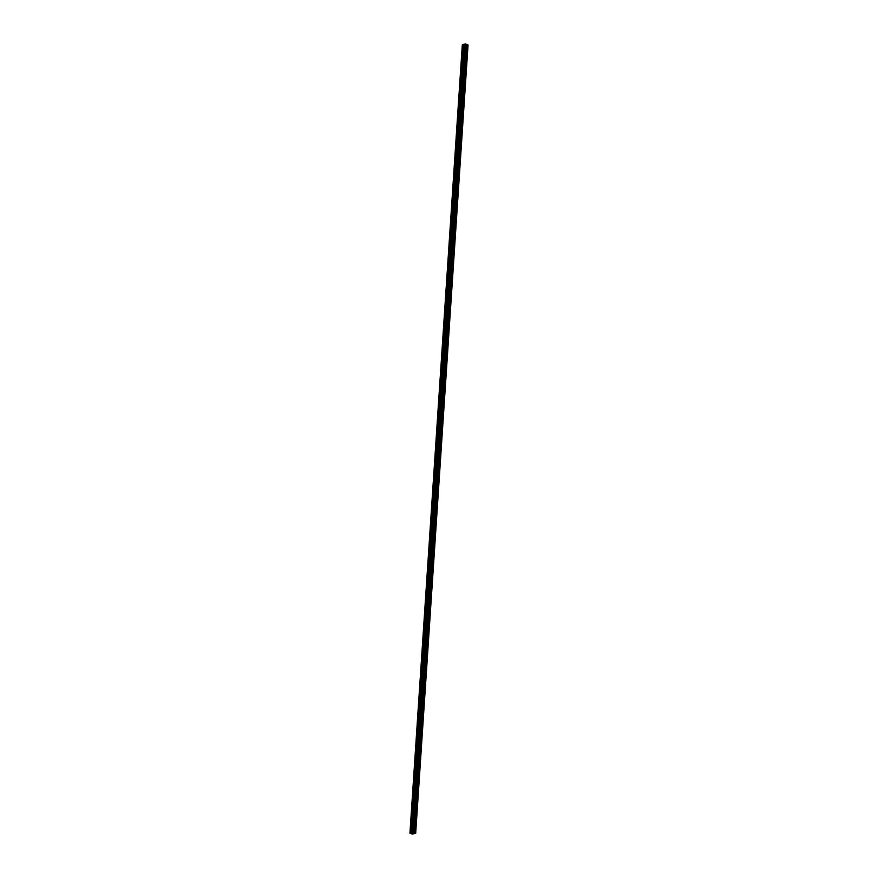 <?xml version="1.0" encoding="UTF-8"?>
<svg xmlns="http://www.w3.org/2000/svg" width="878" height="878" viewBox="0 0 878 878"><rect width="100%" height="100%" fill="white"/><g stroke="black" fill="none" stroke-linecap="round" stroke-linejoin="round"><path stroke-width="0.66" stroke-dasharray="4.39 3.29" d="M456.384 189.626L465.669 49.739M465.472 49.398L464.671 50.244L465.219 48.861L465.472 49.398M462.64 49.19A1.174 0.768 112 0 0 464.297 48.718A1.174 0.768 112 0 0 462.64 49.19A1.174 0.768 112 0 0 464.297 48.718A1.174 0.768 112 0 0 462.629 49.19M464.55 63.315L463.749 64.149L463.496 63.611L464.297 62.777L464.55 63.315M461.707 63.106A1.174 0.768 112 0 0 463.375 62.623A1.174 0.768 112 0 0 461.707 63.106A1.174 0.768 112 0 0 463.364 62.623A1.174 0.768 112 0 0 461.707 63.095M463.628 77.22L462.816 78.065L463.375 76.682L463.628 77.22M460.785 77.012A1.174 0.768 112 0 0 462.443 76.54A1.174 0.768 112 0 0 460.785 77.012A1.174 0.768 112 0 0 462.443 76.54A1.174 0.768 112 0 0 460.785 77.012M462.695 91.136L461.894 91.97L462.695 91.136M459.863 90.917A1.174 0.768 112 0 0 461.521 90.445A1.174 0.768 112 0 0 459.863 90.917A1.174 0.768 112 0 0 461.521 90.445A1.174 0.768 112 0 0 459.863 90.917M461.773 105.042L460.972 105.876L461.773 105.042M458.942 104.833A1.174 0.768 112 0 0 460.599 104.361A1.174 0.768 112 0 0 458.942 104.833A1.174 0.768 112 0 0 460.599 104.361A1.174 0.768 112 0 0 458.942 104.833M460.851 118.958L460.05 119.792L460.599 118.409L460.851 118.958M458.02 118.739A1.174 0.768 112 0 0 459.677 118.267A1.174 0.768 112 0 0 458.02 118.739A1.174 0.768 112 0 0 459.677 118.267A1.174 0.768 112 0 0 458.02 118.739M459.929 132.863L459.128 133.697L459.677 132.326L459.929 132.863M457.087 132.655A1.174 0.768 112 0 0 458.755 132.183A1.174 0.768 112 0 0 457.087 132.655A1.174 0.768 112 0 0 458.755 132.183A1.174 0.768 112 0 0 457.087 132.655M459.007 146.769L458.206 147.614L457.954 147.076L458.755 146.231L459.007 146.769M456.165 146.56A1.174 0.768 112 0 0 457.833 146.088A1.174 0.768 112 0 0 456.165 146.56A1.174 0.768 112 0 0 457.822 146.088A1.174 0.768 112 0 0 456.165 146.56M458.075 160.685L457.273 161.519L458.075 160.685M455.243 160.476A1.174 0.768 112 0 0 456.9 160.005A1.174 0.768 112 0 0 455.243 160.476A1.174 0.768 112 0 0 456.9 159.994A1.174 0.768 112 0 0 455.243 160.476M457.153 174.59L456.351 175.435L457.153 174.59M454.321 174.382A1.174 0.768 112 0 0 455.978 173.91A1.174 0.768 112 0 0 454.321 174.382A1.174 0.768 112 0 0 455.978 173.91A1.174 0.768 112 0 0 454.321 174.382M456.231 188.507L455.43 189.341L456.231 188.507M453.399 188.298A1.174 0.768 112 0 0 455.056 187.815A1.174 0.768 112 0 0 453.399 188.298A1.174 0.768 112 0 0 455.056 187.815A1.174 0.768 112 0 0 453.399 188.287M454.53 217.448L456.373 189.615M455.309 202.412L454.508 203.257L454.255 202.708L455.056 201.874L455.309 202.412M452.477 202.203A1.174 0.768 112 0 0 454.135 201.731A1.174 0.768 112 0 0 452.477 202.203M452.466 202.203A1.174 0.768 112 0 0 454.135 201.731A1.174 0.768 112 0 0 452.466 202.203M454.387 216.328L453.586 217.162L453.333 216.625L454.135 215.79L454.387 216.328M451.544 216.109A1.174 0.768 112 0 0 453.213 215.637A1.174 0.768 112 0 0 451.544 216.109A1.174 0.768 112 0 0 453.202 215.637A1.174 0.768 112 0 0 451.544 216.109M452.686 245.269L454.53 217.437M453.454 230.234L452.653 231.068L453.454 230.234M450.623 230.025A1.174 0.768 112 0 0 452.28 229.553A1.174 0.768 112 0 0 450.623 230.025A1.174 0.768 112 0 0 452.28 229.553A1.174 0.768 112 0 0 450.623 230.025M452.532 244.15L451.731 244.984L452.291 243.601L452.532 244.15M449.701 243.93A1.174 0.768 112 0 0 451.358 243.458A1.174 0.768 112 0 0 449.701 243.93A1.174 0.768 112 0 0 451.358 243.458A1.174 0.768 112 0 0 449.701 243.93M450.842 273.091L451.819 258.395M451.61 258.055L450.809 258.889L451.61 258.055M448.779 257.847A1.174 0.768 112 0 0 450.436 257.375A1.174 0.768 112 0 0 448.779 257.847A1.174 0.768 112 0 0 450.436 257.375A1.174 0.768 112 0 0 448.779 257.847M450.688 271.96L449.887 272.806L449.635 272.268L450.436 271.423L450.688 271.96M447.857 271.752A1.174 0.768 112 0 0 449.514 271.28A1.174 0.768 112 0 0 447.857 271.752A1.174 0.768 112 0 0 449.514 271.28A1.174 0.768 112 0 0 447.846 271.752M448.987 300.913L450.831 273.08M449.766 285.877L448.965 286.711L449.514 285.339L449.766 285.877M446.924 285.668A1.174 0.768 112 0 0 448.592 285.196A1.174 0.768 112 0 0 446.924 285.668A1.174 0.768 112 0 0 448.592 285.185A1.174 0.768 112 0 0 446.924 285.668M448.845 299.782L448.043 300.627L447.791 300.089L448.592 299.244L448.845 299.782M446.002 299.574A1.174 0.768 112 0 0 447.659 299.102A1.174 0.768 112 0 0 446.002 299.574A1.174 0.768 112 0 0 447.659 299.102A1.174 0.768 112 0 0 446.002 299.574M446.222 342.639L448.987 300.902M447.912 313.698L447.111 314.533L447.912 313.698M445.08 313.49A1.174 0.768 112 0 0 446.737 313.007A1.174 0.768 112 0 0 445.08 313.49A1.174 0.768 112 0 0 446.737 313.007A1.174 0.768 112 0 0 445.08 313.479M446.99 327.604L446.189 328.449L445.947 327.9L446.748 327.066L446.99 327.604M444.158 327.395A1.174 0.768 112 0 0 445.815 326.923A1.174 0.768 112 0 0 444.158 327.395A1.174 0.768 112 0 0 445.815 326.923A1.174 0.768 112 0 0 444.158 327.395M446.068 341.52L445.267 342.354L446.068 341.52M443.236 341.301A1.174 0.768 112 0 0 444.894 340.829A1.174 0.768 112 0 0 443.236 341.301A1.174 0.768 112 0 0 444.894 340.829A1.174 0.768 112 0 0 443.236 341.301M440.679 426.104L446.211 342.629M445.146 355.425L444.345 356.259L444.092 355.722L444.894 354.888L445.146 355.425M442.314 355.217A1.174 0.768 112 0 0 443.972 354.745A1.174 0.768 112 0 0 442.314 355.217A1.174 0.768 112 0 0 443.972 354.745A1.174 0.768 112 0 0 442.303 355.217M444.224 369.342L443.423 370.176L443.972 368.793L444.224 369.342M441.382 369.122A1.174 0.768 112 0 0 443.05 368.65A1.174 0.768 112 0 0 441.382 369.122A1.174 0.768 112 0 0 443.039 368.65A1.174 0.768 112 0 0 441.382 369.122M443.291 383.247L442.49 384.081L443.291 383.247M440.46 383.038A1.174 0.768 112 0 0 442.117 382.567A1.174 0.768 112 0 0 440.46 383.038A1.174 0.768 112 0 0 442.117 382.567A1.174 0.768 112 0 0 440.46 383.038M442.369 397.152L441.568 397.997L442.369 397.152M439.538 396.944A1.174 0.768 112 0 0 441.195 396.472A1.174 0.768 112 0 0 439.538 396.944A1.174 0.768 112 0 0 441.195 396.472A1.174 0.768 112 0 0 439.538 396.944M441.447 411.069L440.646 411.903L441.447 411.069M438.616 410.86A1.174 0.768 112 0 0 440.273 410.388A1.174 0.768 112 0 0 438.616 410.86A1.174 0.768 112 0 0 440.273 410.377A1.174 0.768 112 0 0 438.616 410.86M440.526 424.974L439.724 425.819L439.472 425.281L440.273 424.436L440.526 424.974M437.694 424.765A1.174 0.768 112 0 0 439.351 424.293A1.174 0.768 112 0 0 437.694 424.765A1.174 0.768 112 0 0 439.351 424.293A1.174 0.768 112 0 0 437.683 424.765M435.137 509.558L440.668 426.093M439.604 438.89L438.802 439.724L438.55 439.187L439.351 438.352L439.604 438.89M436.761 438.682A1.174 0.768 112 0 0 438.429 438.199A1.174 0.768 112 0 0 436.761 438.682A1.174 0.768 112 0 0 438.418 438.199A1.174 0.768 112 0 0 436.761 438.671M438.682 452.796L437.881 453.641L437.628 453.092L438.429 452.258L438.682 452.796M435.839 452.587A1.174 0.768 112 0 0 437.496 452.115A1.174 0.768 112 0 0 435.839 452.587A1.174 0.768 112 0 0 437.496 452.115A1.174 0.768 112 0 0 435.839 452.587M437.749 466.712L436.948 467.546L437.749 466.712M434.917 466.492A1.174 0.768 112 0 0 436.575 466.02A1.174 0.768 112 0 0 434.917 466.492A1.174 0.768 112 0 0 436.575 466.02A1.174 0.768 112 0 0 434.917 466.492M436.827 480.617L436.026 481.451L436.827 480.617M433.995 480.409A1.174 0.768 112 0 0 435.653 479.937A1.174 0.768 112 0 0 433.995 480.409A1.174 0.768 112 0 0 435.653 479.937A1.174 0.768 112 0 0 433.995 480.409M435.905 494.534L435.104 495.368L435.664 493.985L435.905 494.534M433.073 494.314A1.174 0.768 112 0 0 434.731 493.842A1.174 0.768 112 0 0 433.073 494.314A1.174 0.768 112 0 0 434.731 493.842A1.174 0.768 112 0 0 433.073 494.314M434.983 508.439L434.182 509.273L433.93 508.735L434.731 507.901L434.983 508.439M432.152 508.23A1.174 0.768 112 0 0 433.809 507.758A1.174 0.768 112 0 0 432.152 508.23A1.174 0.768 112 0 0 433.809 507.758A1.174 0.768 112 0 0 432.141 508.23M414.811 815.585L435.126 509.558M434.061 522.344L433.26 523.189L433.809 521.806L434.061 522.344M431.219 522.136A1.174 0.768 112 0 0 432.887 521.664A1.174 0.768 112 0 0 431.219 522.136A1.174 0.768 112 0 0 432.876 521.664A1.174 0.768 112 0 0 431.219 522.136M433.128 536.26L432.327 537.095L433.128 536.26M430.297 536.052A1.174 0.768 112 0 0 431.954 535.58A1.174 0.768 112 0 0 430.297 536.052A1.174 0.768 112 0 0 431.954 535.569A1.174 0.768 112 0 0 430.297 536.052M432.206 550.166L431.405 551.011L432.206 550.166M429.375 549.957A1.174 0.768 112 0 0 431.032 549.485A1.174 0.768 112 0 0 429.375 549.957A1.174 0.768 112 0 0 431.032 549.485A1.174 0.768 112 0 0 429.375 549.957M431.285 564.082L430.483 564.916L431.285 564.082M428.453 563.874A1.174 0.768 112 0 0 430.11 563.391A1.174 0.768 112 0 0 428.453 563.874M428.453 563.863A1.174 0.768 112 0 0 430.11 563.391A1.174 0.768 112 0 0 428.453 563.863M430.363 577.987L429.561 578.832L429.309 578.284L430.11 577.45L430.363 577.987M427.531 577.779A1.174 0.768 112 0 0 429.188 577.307A1.174 0.768 112 0 0 427.531 577.779A1.174 0.768 112 0 0 429.188 577.307A1.174 0.768 112 0 0 427.52 577.779M429.441 591.904L428.64 592.738L428.387 592.2L429.188 591.366L429.441 591.904M426.598 591.684A1.174 0.768 112 0 0 428.266 591.212A1.174 0.768 112 0 0 426.598 591.684A1.174 0.768 112 0 0 428.255 591.212A1.174 0.768 112 0 0 426.598 591.684M428.519 605.809L427.707 606.643L428.266 605.271L428.519 605.809M425.676 605.6A1.174 0.768 112 0 0 427.334 605.129A1.174 0.768 112 0 0 425.676 605.6A1.174 0.768 112 0 0 427.334 605.129A1.174 0.768 112 0 0 425.676 605.6M427.586 619.725L426.785 620.559L427.345 619.177L427.586 619.725M424.754 619.506A1.174 0.768 112 0 0 426.412 619.034A1.174 0.768 112 0 0 424.754 619.506A1.174 0.768 112 0 0 426.412 619.034A1.174 0.768 112 0 0 424.754 619.506M426.664 633.631L425.863 634.465L426.664 633.631M423.833 633.422A1.174 0.768 112 0 0 425.49 632.95A1.174 0.768 112 0 0 423.833 633.422A1.174 0.768 112 0 0 425.49 632.95A1.174 0.768 112 0 0 423.833 633.422M425.742 647.536L424.941 648.381L424.689 647.843L425.501 646.998L425.742 647.536M422.911 647.327A1.174 0.768 112 0 0 424.568 646.856A1.174 0.768 112 0 0 422.911 647.327A1.174 0.768 112 0 0 424.568 646.856A1.174 0.768 112 0 0 422.911 647.327M424.82 661.452L424.019 662.286L423.767 661.749L424.568 660.914L424.82 661.452M421.989 661.244A1.174 0.768 112 0 0 423.646 660.772A1.174 0.768 112 0 0 421.989 661.244A1.174 0.768 112 0 0 423.646 660.761A1.174 0.768 112 0 0 421.978 661.244M423.898 675.358L423.097 676.203L422.845 675.665L423.646 674.82L423.898 675.358M421.056 675.149A1.174 0.768 112 0 0 422.724 674.677A1.174 0.768 112 0 0 421.056 675.149A1.174 0.768 112 0 0 422.713 674.677A1.174 0.768 112 0 0 421.056 675.149M422.966 689.274L422.164 690.108L422.966 689.274M420.134 689.065A1.174 0.768 112 0 0 421.791 688.582A1.174 0.768 112 0 0 420.134 689.065A1.174 0.768 112 0 0 421.791 688.582A1.174 0.768 112 0 0 420.134 689.054M422.044 703.179L421.242 704.024L421.001 703.476L421.802 702.641L422.044 703.179M419.212 702.971A1.174 0.768 112 0 0 420.869 702.499A1.174 0.768 112 0 0 419.212 702.971A1.174 0.768 112 0 0 420.869 702.499A1.174 0.768 112 0 0 419.212 702.971M421.122 717.096L420.321 717.93L421.122 717.096M418.29 716.876A1.174 0.768 112 0 0 419.947 716.404A1.174 0.768 112 0 0 418.29 716.876A1.174 0.768 112 0 0 419.947 716.404A1.174 0.768 112 0 0 418.29 716.876M420.2 731.001L419.399 731.835L419.146 731.297L419.947 730.463L420.2 731.001M417.368 730.792A1.174 0.768 112 0 0 419.025 730.32A1.174 0.768 112 0 0 417.368 730.792A1.174 0.768 112 0 0 419.025 730.32A1.174 0.768 112 0 0 417.357 730.792M419.278 744.917L418.477 745.751L419.025 744.368L419.278 744.917M416.435 744.698A1.174 0.768 112 0 0 418.104 744.226A1.174 0.768 112 0 0 416.435 744.698A1.174 0.768 112 0 0 418.093 744.226A1.174 0.768 112 0 0 416.435 744.698M418.356 758.822L417.544 759.657L418.104 758.285L418.356 758.822M415.514 758.614A1.174 0.768 112 0 0 417.171 758.142A1.174 0.768 112 0 0 415.514 758.614A1.174 0.768 112 0 0 417.171 758.142A1.174 0.768 112 0 0 415.514 758.614M417.423 772.728L416.622 773.573L417.423 772.728M414.592 772.519A1.174 0.768 112 0 0 416.249 772.047A1.174 0.768 112 0 0 414.592 772.519A1.174 0.768 112 0 0 416.249 772.047A1.174 0.768 112 0 0 414.592 772.519M416.501 786.644L415.7 787.478L416.501 786.644M413.67 786.436A1.174 0.768 112 0 0 415.327 785.964A1.174 0.768 112 0 0 413.67 786.436A1.174 0.768 112 0 0 415.327 785.953A1.174 0.768 112 0 0 413.67 786.436M415.579 800.549L414.778 801.394L414.526 800.857L415.338 800.012L415.579 800.549M412.748 800.341A1.174 0.768 112 0 0 414.405 799.869A1.174 0.768 112 0 0 412.748 800.341A1.174 0.768 112 0 0 414.405 799.869A1.174 0.768 112 0 0 412.748 800.341M414.657 814.466L413.856 815.3L414.405 813.928L414.657 814.466M411.815 814.257A1.174 0.768 112 0 0 413.483 813.774A1.174 0.768 112 0 0 411.815 814.257A1.174 0.768 112 0 0 413.483 813.774A1.174 0.768 112 0 0 411.815 814.246M413.593 833.804L414.8 815.574M413.736 828.371L412.934 829.216L412.682 828.667L413.483 827.833L413.736 828.371M410.893 828.163A1.174 0.768 112 0 0 412.561 827.691A1.174 0.768 112 0 0 410.893 828.163A1.174 0.768 112 0 0 412.55 827.691A1.174 0.768 112 0 0 410.893 828.163M414.032 828.283A1.174 0.768 -68 0 1 412.375 828.755A1.174 0.768 -68 0 1 414.032 828.283M412.715 827.756A1.174 0.768 -68 0 1 411.058 828.228A1.174 0.768 -68 0 1 412.715 827.756M414.965 814.378A1.174 0.768 -68 0 1 413.297 814.85A1.174 0.768 -68 0 1 414.965 814.378M413.637 813.84A1.174 0.768 -68 0 1 411.98 814.312A1.174 0.768 -68 0 1 413.637 813.84M415.887 800.462A1.174 0.768 -68 0 1 414.229 800.934A1.174 0.768 -68 0 1 415.887 800.462M414.559 799.935A1.174 0.768 -68 0 1 412.901 800.407A1.174 0.768 -68 0 1 414.559 799.935M416.809 786.556A1.174 0.768 -68 0 1 415.151 787.028A1.174 0.768 -68 0 1 416.809 786.556M415.481 786.019A1.174 0.768 -68 0 1 413.823 786.49A1.174 0.768 -68 0 1 415.481 786.019M417.73 772.651A1.174 0.768 -68 0 1 416.073 773.123A1.174 0.768 -68 0 1 417.73 772.651M416.413 772.113A1.174 0.768 -68 0 1 414.745 772.585A1.174 0.768 -68 0 1 416.413 772.113M418.652 758.735A1.174 0.768 -68 0 1 416.995 759.207A1.174 0.768 -68 0 1 418.652 758.735M417.335 758.197A1.174 0.768 -68 0 1 415.678 758.68A1.174 0.768 -68 0 1 417.335 758.197M419.585 744.829A1.174 0.768 -68 0 1 417.917 745.301A1.174 0.768 -68 0 1 419.585 744.829M418.257 744.292A1.174 0.768 -68 0 1 416.6 744.764A1.174 0.768 -68 0 1 418.257 744.292M420.507 730.913A1.174 0.768 -68 0 1 418.85 731.385A1.174 0.768 -68 0 1 420.507 730.913M419.179 730.386A1.174 0.768 -68 0 1 417.522 730.858A1.174 0.768 -68 0 1 419.179 730.386M421.429 717.008A1.174 0.768 -68 0 1 419.772 717.48A1.174 0.768 -68 0 1 421.429 717.008M420.101 716.47A1.174 0.768 -68 0 1 418.444 716.942A1.174 0.768 -68 0 1 420.101 716.47M422.351 703.091A1.174 0.768 -68 0 1 420.694 703.563A1.174 0.768 -68 0 1 422.351 703.091M421.023 702.565A1.174 0.768 -68 0 1 419.366 703.037A1.174 0.768 -68 0 1 421.023 702.565M423.273 689.186A1.174 0.768 -68 0 1 421.616 689.658A1.174 0.768 -68 0 1 423.273 689.186M421.956 688.648A1.174 0.768 -68 0 1 420.288 689.12A1.174 0.768 -68 0 1 421.956 688.648M424.195 675.27A1.174 0.768 -68 0 1 422.537 675.753A1.174 0.768 -68 0 1 424.195 675.27M422.878 674.743A1.174 0.768 -68 0 1 421.22 675.215A1.174 0.768 -68 0 1 422.878 674.743M425.128 661.364A1.174 0.768 -68 0 1 423.459 661.836A1.174 0.768 -68 0 1 425.128 661.364M423.8 660.827A1.174 0.768 -68 0 1 422.142 661.299A1.174 0.768 -68 0 1 423.8 660.827M426.049 647.459A1.174 0.768 -68 0 1 424.392 647.931A1.174 0.768 -68 0 1 426.049 647.459M424.722 646.921A1.174 0.768 -68 0 1 423.064 647.393A1.174 0.768 -68 0 1 424.722 646.921M426.971 633.543A1.174 0.768 -68 0 1 425.314 634.015A1.174 0.768 -68 0 1 426.971 633.543M425.643 633.005A1.174 0.768 -68 0 1 423.986 633.488A1.174 0.768 -68 0 1 425.643 633.005M427.893 619.638A1.174 0.768 -68 0 1 426.236 620.109A1.174 0.768 -68 0 1 427.893 619.638M426.576 619.1A1.174 0.768 -68 0 1 424.908 619.572A1.174 0.768 -68 0 1 426.576 619.1M428.815 605.721A1.174 0.768 -68 0 1 427.158 606.193A1.174 0.768 -68 0 1 428.815 605.721M427.498 605.194A1.174 0.768 -68 0 1 425.841 605.666A1.174 0.768 -68 0 1 427.498 605.194M429.748 591.816A1.174 0.768 -68 0 1 428.08 592.288A1.174 0.768 -68 0 1 429.748 591.816M428.42 591.278A1.174 0.768 -68 0 1 426.763 591.75A1.174 0.768 -68 0 1 428.42 591.278M430.67 577.9A1.174 0.768 -68 0 1 429.013 578.372A1.174 0.768 -68 0 1 430.67 577.9M429.342 577.373A1.174 0.768 -68 0 1 427.685 577.845A1.174 0.768 -68 0 1 429.342 577.373M431.592 563.994A1.174 0.768 -68 0 1 429.935 564.466A1.174 0.768 -68 0 1 431.592 563.994M430.264 563.456A1.174 0.768 -68 0 1 428.607 563.928A1.174 0.768 -68 0 1 430.264 563.456M432.514 550.078A1.174 0.768 -68 0 1 430.857 550.561A1.174 0.768 -68 0 1 432.514 550.078M431.186 549.551A1.174 0.768 -68 0 1 429.529 550.023A1.174 0.768 -68 0 1 431.186 549.551M433.436 536.173A1.174 0.768 -68 0 1 431.778 536.645A1.174 0.768 -68 0 1 433.436 536.173M432.119 535.635A1.174 0.768 -68 0 1 430.45 536.107A1.174 0.768 -68 0 1 432.119 535.635M434.358 522.267A1.174 0.768 -68 0 1 432.7 522.739A1.174 0.768 -68 0 1 434.358 522.267M433.041 521.73A1.174 0.768 -68 0 1 431.383 522.201A1.174 0.768 -68 0 1 433.041 521.73M435.29 508.351A1.174 0.768 -68 0 1 433.622 508.823A1.174 0.768 -68 0 1 435.29 508.351M433.962 507.813A1.174 0.768 -68 0 1 432.305 508.296A1.174 0.768 -68 0 1 433.962 507.813M436.212 494.446A1.174 0.768 -68 0 1 434.555 494.918A1.174 0.768 -68 0 1 436.212 494.446M434.884 493.908A1.174 0.768 -68 0 1 433.227 494.38A1.174 0.768 -68 0 1 434.884 493.908M437.134 480.529A1.174 0.768 -68 0 1 435.477 481.001A1.174 0.768 -68 0 1 437.134 480.529M435.806 480.003A1.174 0.768 -68 0 1 434.149 480.475A1.174 0.768 -68 0 1 435.806 480.003M438.056 466.624A1.174 0.768 -68 0 1 436.399 467.096A1.174 0.768 -68 0 1 438.056 466.624M436.739 466.086A1.174 0.768 -68 0 1 435.071 466.558A1.174 0.768 -68 0 1 436.739 466.086M438.978 452.708A1.174 0.768 -68 0 1 437.321 453.18A1.174 0.768 -68 0 1 438.978 452.708M437.661 452.181A1.174 0.768 -68 0 1 436.004 452.653A1.174 0.768 -68 0 1 437.661 452.181M439.911 438.802A1.174 0.768 -68 0 1 438.243 439.274A1.174 0.768 -68 0 1 439.911 438.802M438.583 438.265A1.174 0.768 -68 0 1 436.926 438.737A1.174 0.768 -68 0 1 438.583 438.265M440.833 424.886A1.174 0.768 -68 0 1 439.176 425.369A1.174 0.768 -68 0 1 440.833 424.886M439.505 424.359A1.174 0.768 -68 0 1 437.848 424.831A1.174 0.768 -68 0 1 439.505 424.359M441.755 410.981A1.174 0.768 -68 0 1 440.097 411.453A1.174 0.768 -68 0 1 441.755 410.981M440.427 410.443A1.174 0.768 -68 0 1 438.77 410.915A1.174 0.768 -68 0 1 440.427 410.443M442.677 397.075A1.174 0.768 -68 0 1 441.019 397.547A1.174 0.768 -68 0 1 442.677 397.075M441.36 396.538A1.174 0.768 -68 0 1 439.691 397.01A1.174 0.768 -68 0 1 441.36 396.538M443.599 383.159A1.174 0.768 -68 0 1 441.941 383.631A1.174 0.768 -68 0 1 443.599 383.159M442.282 382.621A1.174 0.768 -68 0 1 440.613 383.104A1.174 0.768 -68 0 1 442.282 382.621M444.531 369.254A1.174 0.768 -68 0 1 442.863 369.726A1.174 0.768 -68 0 1 444.531 369.254M443.203 368.716A1.174 0.768 -68 0 1 441.546 369.188A1.174 0.768 -68 0 1 443.203 368.716M445.453 355.338A1.174 0.768 -68 0 1 443.785 355.809A1.174 0.768 -68 0 1 445.453 355.338M444.125 354.811A1.174 0.768 -68 0 1 442.468 355.283A1.174 0.768 -68 0 1 444.125 354.811M446.375 341.432A1.174 0.768 -68 0 1 444.718 341.904A1.174 0.768 -68 0 1 446.375 341.432M445.047 340.894A1.174 0.768 -68 0 1 443.39 341.366A1.174 0.768 -68 0 1 445.047 340.894M447.297 327.516A1.174 0.768 -68 0 1 445.64 327.988A1.174 0.768 -68 0 1 447.297 327.516M445.969 326.989A1.174 0.768 -68 0 1 444.312 327.461A1.174 0.768 -68 0 1 445.969 326.989M448.219 313.611A1.174 0.768 -68 0 1 446.562 314.083A1.174 0.768 -68 0 1 448.219 313.611M446.902 313.073A1.174 0.768 -68 0 1 445.234 313.545A1.174 0.768 -68 0 1 446.902 313.073M449.141 299.694A1.174 0.768 -68 0 1 447.484 300.177A1.174 0.768 -68 0 1 449.141 299.694M447.824 299.168A1.174 0.768 -68 0 1 446.167 299.639A1.174 0.768 -68 0 1 447.824 299.168M450.074 285.789A1.174 0.768 -68 0 1 448.406 286.261A1.174 0.768 -68 0 1 450.074 285.789M448.746 285.251A1.174 0.768 -68 0 1 447.089 285.723A1.174 0.768 -68 0 1 448.746 285.251M450.996 271.884A1.174 0.768 -68 0 1 449.338 272.356A1.174 0.768 -68 0 1 450.996 271.884M449.668 271.346A1.174 0.768 -68 0 1 448.01 271.818A1.174 0.768 -68 0 1 449.668 271.346M451.918 257.967A1.174 0.768 -68 0 1 450.26 258.439A1.174 0.768 -68 0 1 451.918 257.967M450.59 257.43A1.174 0.768 -68 0 1 448.932 257.912A1.174 0.768 -68 0 1 450.59 257.43M452.839 244.062A1.174 0.768 -68 0 1 451.182 244.534A1.174 0.768 -68 0 1 452.839 244.062M451.522 243.524A1.174 0.768 -68 0 1 449.854 243.996A1.174 0.768 -68 0 1 451.522 243.524M453.761 230.146A1.174 0.768 -68 0 1 452.104 230.618A1.174 0.768 -68 0 1 453.761 230.146M452.444 229.619A1.174 0.768 -68 0 1 450.787 230.091A1.174 0.768 -68 0 1 452.444 229.619M454.694 216.24A1.174 0.768 -68 0 1 453.026 216.712A1.174 0.768 -68 0 1 454.694 216.24M453.366 215.703A1.174 0.768 -68 0 1 451.709 216.175A1.174 0.768 -68 0 1 453.366 215.703M455.616 202.324A1.174 0.768 -68 0 1 453.959 202.796A1.174 0.768 -68 0 1 455.616 202.324M454.288 201.797A1.174 0.768 -68 0 1 452.631 202.269A1.174 0.768 -68 0 1 454.288 201.797M456.538 188.419A1.174 0.768 -68 0 1 454.881 188.891A1.174 0.768 -68 0 1 456.538 188.419M455.21 187.881A1.174 0.768 -68 0 1 453.553 188.353A1.174 0.768 -68 0 1 455.21 187.881M457.46 174.502A1.174 0.768 -68 0 1 455.803 174.985A1.174 0.768 -68 0 1 457.46 174.502M456.132 173.976A1.174 0.768 -68 0 1 454.475 174.448A1.174 0.768 -68 0 1 456.132 173.976M458.382 160.597A1.174 0.768 -68 0 1 456.725 161.069A1.174 0.768 -68 0 1 458.382 160.597M457.065 160.059A1.174 0.768 -68 0 1 455.397 160.531A1.174 0.768 -68 0 1 457.065 160.059M459.304 146.692A1.174 0.768 -68 0 1 457.647 147.164A1.174 0.768 -68 0 1 459.304 146.692M457.987 146.154A1.174 0.768 -68 0 1 456.33 146.626A1.174 0.768 -68 0 1 457.987 146.154M460.237 132.776A1.174 0.768 -68 0 1 458.568 133.247A1.174 0.768 -68 0 1 460.237 132.776M458.909 132.238A1.174 0.768 -68 0 1 457.251 132.721A1.174 0.768 -68 0 1 458.909 132.238M461.159 118.87A1.174 0.768 -68 0 1 459.501 119.342A1.174 0.768 -68 0 1 461.159 118.87M459.831 118.332A1.174 0.768 -68 0 1 458.173 118.804A1.174 0.768 -68 0 1 459.831 118.332M462.08 104.954A1.174 0.768 -68 0 1 460.423 105.426A1.174 0.768 -68 0 1 462.08 104.954M460.752 104.427A1.174 0.768 -68 0 1 459.095 104.899A1.174 0.768 -68 0 1 460.752 104.427M463.002 91.049A1.174 0.768 -68 0 1 461.345 91.521A1.174 0.768 -68 0 1 463.002 91.049M461.685 90.511A1.174 0.768 -68 0 1 460.017 90.983A1.174 0.768 -68 0 1 461.685 90.511M463.924 77.132A1.174 0.768 -68 0 1 462.267 77.604A1.174 0.768 -68 0 1 463.924 77.132M462.607 76.605A1.174 0.768 -68 0 1 460.95 77.077A1.174 0.768 -68 0 1 462.607 76.605M464.857 63.227A1.174 0.768 -68 0 1 463.189 63.699A1.174 0.768 -68 0 1 464.857 63.227M463.529 62.689A1.174 0.768 -68 0 1 461.872 63.161A1.174 0.768 -68 0 1 463.529 62.689M465.779 49.311A1.174 0.768 -68 0 1 464.122 49.794A1.174 0.768 -68 0 1 465.779 49.311M464.451 48.784A1.174 0.768 -68 0 1 462.794 49.256A1.174 0.768 -68 0 1 464.451 48.784M409.993 833.167L412.912 832.146L465.263 43.9M415.689 833.2L412.912 832.146M465.296 44.997L464.462 44.866M451.808 258.406L452.686 245.258M465.669 49.75L465.955 45.491M412.879 832.146L465.23 43.9M466.174 44.262L413.812 832.498L466.152 44.076M415.689 833.079L468.051 44.844M412.956 832.157L465.318 43.911M413.406 832.19L465.768 43.944M413.505 832.201L465.856 43.955M413.812 832.596L466.163 44.35M413.889 832.651L466.24 44.416M414.054 832.717L466.405 44.482M414.218 832.761L466.58 44.515M414.844 832.794L467.195 44.548M415.107 832.849L467.458 44.602M465.801 50.694L464.671 50.244M464.879 64.61L463.749 64.149M463.957 78.515L462.816 78.065M463.035 92.431L461.894 91.97M462.102 106.337L460.972 105.876M461.18 120.253L460.05 119.792M460.259 134.158L459.128 133.697M459.337 148.064L458.206 147.614M458.415 161.98L457.273 161.519M457.482 175.885L456.351 175.435M456.56 189.802L455.43 189.341M455.638 203.707L454.508 203.257M454.716 217.623L453.586 217.162M453.794 231.529L452.653 231.068M452.872 245.445L451.731 244.984M451.94 259.35L450.809 258.889M451.018 273.256L449.887 272.806M450.096 287.172L448.965 286.711M449.174 301.077L448.043 300.627M448.252 314.993L447.111 314.533M447.319 328.899L446.189 328.449M446.397 342.815L445.267 342.354M445.475 356.72L444.345 356.259M444.553 370.637L443.423 370.176M443.631 384.542L442.49 384.081M442.71 398.447L441.568 397.997M441.777 412.364L440.646 411.903M440.855 426.269L439.724 425.819M439.933 440.185L438.802 439.724M439.011 454.091L437.881 453.641M438.089 468.007L436.948 467.546M437.156 481.912L436.026 481.451M436.234 495.829L435.104 495.368M435.312 509.734L434.182 509.273M434.39 523.639L433.26 523.189M433.469 537.555L432.327 537.095M432.547 551.461L431.405 551.011M431.614 565.377L430.483 564.916M430.692 579.282L429.561 578.832M429.77 593.199L428.64 592.738M428.848 607.104L427.707 606.643M427.926 621.02L426.785 620.559M426.993 634.926L425.863 634.465M426.071 648.831L424.941 648.381M425.15 662.747L424.019 662.286M424.228 676.653L423.097 676.203M423.306 690.569L422.164 690.108M422.384 704.474L421.242 704.024M421.451 718.391L420.321 717.93M420.529 732.296L419.399 731.835M419.607 746.212L418.477 745.751M418.685 760.118L417.544 759.657M417.763 774.023L416.622 773.573M416.83 787.939L415.7 787.478M415.909 801.844L414.778 801.394M414.987 815.761L413.856 815.3M414.065 829.666L412.934 829.216M412.77 829.611L411.442 829.073M413.692 815.706L412.364 815.168M414.614 801.79L413.297 801.263M415.535 787.884L414.218 787.346M416.468 773.968L415.14 773.441M417.39 760.063L416.062 759.525M418.312 746.146L416.984 745.62M419.234 732.241L417.906 731.703M420.156 718.336L418.839 717.798M421.078 704.419L419.761 703.882M422.011 690.514L420.683 689.976M422.933 676.598L421.605 676.071M423.854 662.692L422.527 662.155M424.776 648.776L423.459 648.249M425.698 634.871L424.381 634.333M426.631 620.955L425.303 620.428M427.553 607.049L426.225 606.511M428.475 593.144L427.147 592.606M429.397 579.228L428.069 578.69M430.319 565.322L429.002 564.784M431.241 551.406L429.924 550.879M432.174 537.501L430.846 536.963M433.095 523.584L431.767 523.058M434.017 509.679L432.689 509.141M434.939 495.763L433.622 495.236M435.861 481.857L434.544 481.32M436.794 467.952L435.466 467.414M437.716 454.036L436.388 453.498M438.638 440.13L437.31 439.593M439.56 426.214L438.243 425.687M440.482 412.309L439.165 411.771M441.414 398.392L440.087 397.866M442.336 384.487L441.008 383.949M443.258 370.571L441.93 370.044M444.18 356.666L442.852 356.128M445.102 342.76L443.785 342.222M446.024 328.844L444.707 328.306M446.957 314.939L445.629 314.401M447.879 301.022L446.551 300.495M448.801 287.117L447.473 286.579M449.723 273.201L448.406 272.674M450.644 259.295L449.327 258.758M451.577 245.379L450.249 244.852M452.499 231.474L451.171 230.936M453.421 217.568L452.093 217.031M454.343 203.652L453.015 203.114M455.265 189.747L453.948 189.209M456.187 175.83L454.87 175.304M457.12 161.925L455.792 161.387M458.042 148.009L456.714 147.482M458.964 134.104L457.636 133.566M459.885 120.187L458.568 119.66M460.807 106.282L459.49 105.744M461.74 92.377L460.412 91.839M462.662 78.46L461.334 77.922M463.584 64.555L462.256 64.017M464.506 50.639L463.178 50.112M465.384 48.466L464.067 47.928M464.462 62.371L463.134 61.833M463.54 76.287L462.212 75.749M462.618 90.193L461.29 89.655M461.685 104.098L460.368 103.571M460.763 118.014L459.446 117.476M459.842 131.919L458.514 131.393M458.92 145.836L457.592 145.298M457.998 159.741L456.67 159.214M457.076 173.657L455.748 173.12M456.143 187.563L454.826 187.025M455.221 201.479L453.904 200.941M454.299 215.384L452.971 214.847M453.377 229.29L452.049 228.763M452.455 243.206L451.127 242.668M451.522 257.111L450.205 256.585M450.601 271.028L449.284 270.49M449.679 284.933L448.351 284.406M448.757 298.849L447.429 298.311M447.835 312.755L446.507 312.217M446.902 326.671L445.585 326.133M445.98 340.576L444.663 340.038M445.058 354.482L443.73 353.955M444.136 368.398L442.808 367.86M443.214 382.303L441.886 381.776M442.292 396.219L440.965 395.682M441.36 410.125L440.043 409.598M440.438 424.041L439.121 423.503M439.516 437.946L438.188 437.409M438.594 451.863L437.266 451.325M437.672 465.768L436.344 465.23M436.739 479.673L435.422 479.147M435.817 493.59L434.5 493.052M434.895 507.495L433.567 506.968M433.973 521.411L432.645 520.874M433.052 535.317L431.724 534.79M432.13 549.233L430.802 548.695M431.197 563.138L429.88 562.6M430.275 577.055L428.958 576.517M429.353 590.96L428.025 590.422M428.431 604.865L427.103 604.338M427.509 618.781L426.181 618.244M426.576 632.687L425.259 632.16M425.654 646.603L424.337 646.065M424.732 660.508L423.405 659.982M423.811 674.425L422.483 673.887M422.889 688.33L421.561 687.792M421.967 702.246L420.639 701.709M421.034 716.152L419.717 715.614M420.112 730.057L418.795 729.53M419.19 743.973L417.862 743.436M418.268 757.879L416.94 757.352M417.346 771.795L416.018 771.257M416.413 785.7L415.096 785.173M415.492 799.617L414.175 799.079M414.57 813.522L413.242 812.984M413.648 827.438L412.32 826.9M414.614 828.294L413.483 827.833M415.546 814.378L414.405 813.928M416.468 800.473L415.338 800.012M417.39 786.556L416.26 786.106M418.312 772.651L417.182 772.19M419.234 758.746L418.104 758.285M420.167 744.829L419.025 744.368M421.089 730.924L419.947 730.463M422.011 717.008L420.88 716.558M422.933 703.102L421.802 702.641M423.854 689.186L422.724 688.736M424.776 675.281L423.646 674.82M425.709 661.364L424.568 660.914M426.631 647.459L425.501 646.998M427.553 633.554L426.423 633.093M428.475 619.638L427.345 619.177M429.397 605.732L428.266 605.271M430.33 591.816L429.188 591.366M431.252 577.911L430.11 577.45M432.174 563.994L431.043 563.544M433.095 550.089L431.965 549.628M434.017 536.173L432.887 535.723M434.939 522.267L433.809 521.806M435.872 508.362L434.731 507.901M436.794 494.446L435.664 493.985M437.716 480.54L436.585 480.079M438.638 466.624L437.507 466.174M439.56 452.719L438.429 452.258M440.493 438.802L439.351 438.352M441.414 424.897L440.273 424.436M442.336 410.981L441.206 410.531M443.258 397.075L442.128 396.615M444.18 383.17L443.05 382.709M445.102 369.254L443.972 368.793M446.035 355.349L444.894 354.888M446.957 341.432L445.826 340.982M447.879 327.527L446.748 327.066M448.801 313.611L447.67 313.161M449.723 299.705L448.592 299.244M450.655 285.789L449.514 285.339M451.577 271.884L450.436 271.423M452.499 257.978L451.369 257.517M453.421 244.062L452.291 243.601M454.343 230.157L453.213 229.696M455.276 216.24L454.135 215.79M456.198 202.335L455.056 201.874M457.12 188.419L455.989 187.969M458.042 174.513L456.911 174.053M458.964 160.597L457.833 160.147M459.885 146.692L458.755 146.231M460.818 132.787L459.677 132.326M461.74 118.87L460.599 118.409M462.662 104.965L461.532 104.504M463.584 91.049L462.454 90.599M464.506 77.143L463.375 76.682M465.439 63.227L464.297 62.777M466.361 49.322L465.219 48.861M410.048 833.101L462.41 44.855M413.812 832.333L466.163 44.251M413.747 832.41L466.097 44.174"/><path stroke-width="1.32" d="M413.933 828.711L414.954 828.865L423.273 703.673L466.69 49.892L465.625 50.529M464.747 63.655L465.768 63.809L464.692 64.434M463.825 77.56L464.846 77.714L463.771 78.351M462.904 91.466L463.924 91.63L462.849 92.256M461.982 105.382L462.991 105.536L461.927 106.161M461.049 119.287L462.069 119.441L461.005 120.077M460.127 133.204L461.148 133.357L460.083 133.983M459.205 147.109L460.226 147.263L459.15 147.899M458.283 161.025L459.304 161.179L458.228 161.804M457.361 174.931L458.371 175.084L457.306 175.721M456.439 188.847L457.449 189L456.384 189.626M455.506 202.752L456.527 202.906L455.462 203.531M454.584 216.657L455.605 216.822L454.53 217.448M453.663 230.574L454.683 230.727L453.608 231.353M452.741 244.479L453.761 244.633L452.686 245.269M451.819 258.395L452.829 258.549L451.764 259.175M450.886 272.301L451.907 272.454L450.842 273.091M449.964 286.217L450.985 286.371L449.92 286.996M449.042 300.122L450.063 300.276L448.987 300.913M448.12 314.039L449.141 314.192L448.065 314.818M447.198 327.944L448.208 328.098L447.143 328.723M446.276 341.849L447.286 342.014L446.222 342.639M445.344 355.766L446.364 355.919L445.3 356.545M444.422 369.671L445.442 369.825L444.367 370.461M443.5 383.587L444.52 383.741L443.445 384.366M442.578 397.493L443.599 397.646L442.523 398.283M441.656 411.409L442.666 411.562L441.601 412.188M440.723 425.314L441.744 425.468L440.679 426.104M439.801 439.23L440.822 439.384L439.746 440.01M438.879 453.136L439.9 453.289L438.824 453.915M437.957 467.041L438.978 467.206L437.902 467.831M437.035 480.957L438.045 481.111L436.981 481.737M436.114 494.863L437.123 495.016L436.059 495.653M435.181 508.779L436.201 508.933L435.137 509.558M434.259 522.684L435.279 522.838L434.204 523.475M433.337 536.601L434.358 536.754L433.282 537.38M432.415 550.506L433.436 550.66L432.36 551.296M431.493 564.422L432.503 564.576L431.438 565.202M430.56 578.328L431.581 578.481L430.516 579.107M429.638 592.233L430.659 592.398L429.583 593.023M428.716 606.149L429.737 606.303L428.662 606.928M427.795 620.055L428.815 620.208L427.74 620.845M426.873 633.971L427.882 634.125L426.818 634.75M425.94 647.876L426.96 648.03L425.896 648.666M425.018 661.792L426.039 661.946L424.974 662.572M424.096 675.698L425.117 675.851L424.041 676.488M423.174 689.614L424.195 689.768L423.119 690.393M422.252 703.519L423.273 703.673L422.197 704.299M421.33 717.425L422.34 717.589L421.275 718.215M420.397 731.341L421.418 731.495L420.353 732.12M419.475 745.246L420.496 745.4L419.421 746.037M418.554 759.163L419.574 759.316L418.499 759.942M417.632 773.068L418.652 773.222L417.577 773.858M416.71 786.984L417.719 787.138L416.655 787.764M415.777 800.89L416.798 801.043L415.733 801.68M414.855 814.806L415.876 814.96L414.811 815.585M468.051 44.965L464.901 45.854L462.311 44.734L465.263 43.9L468.051 44.965L415.689 833.2L414.646 833.507L414.954 828.865L413.878 829.49M465.955 45.557L413.593 833.804L412.55 834.1L411.606 833.837L463.968 45.601M410.004 833.2L462.366 44.954L409.982 833.178L411.606 833.837M462.311 44.745L409.949 832.992L462.322 44.767M414.646 833.507L413.604 833.738M465.263 44.976L464.462 44.866M414.8 828.47L415.678 815.333M415.722 814.564L416.6 801.416M416.655 800.648L417.522 787.511M417.577 786.743L418.444 773.595M418.499 772.827L419.377 759.689M419.421 758.921L420.299 745.784M420.342 745.005L421.22 731.868M421.275 731.1L422.142 717.963M422.197 717.194L423.064 704.046M423.119 703.278L423.986 690.141M424.041 689.373L424.919 676.225M424.963 675.456L425.841 662.319M425.885 661.551L426.763 648.403M426.818 647.635L427.685 634.498M427.74 633.729L428.607 620.592M428.662 619.813L429.54 606.676M429.583 605.908L430.461 592.771M430.505 592.002L431.383 578.854M431.438 578.086L432.305 564.949M432.36 564.181L433.227 551.033M433.282 550.265L434.149 537.127M434.204 536.359L435.082 523.211M435.126 522.443L436.004 509.306M436.048 508.538L436.926 495.401M436.981 494.621L437.848 481.484M437.902 480.716L438.77 467.579M438.824 466.811L439.702 453.663M439.746 452.894L440.624 439.757M440.668 438.989L441.546 425.841M441.601 425.073L442.468 411.936M442.523 411.167L443.39 398.019M443.445 397.251L444.312 384.114M444.367 383.346L445.245 370.209M445.289 369.429L446.167 356.292M446.222 355.524L447.089 342.387M447.143 341.619L448.01 328.471M448.065 327.703L448.932 314.565M448.987 313.797L449.865 300.649M449.909 299.881L450.787 286.744M450.831 285.976L451.709 272.828M451.764 272.059L452.631 258.922M452.686 258.154L453.553 245.017M453.608 244.238L454.486 231.101M454.53 230.332L455.408 217.195M455.452 216.427L456.33 203.279M456.384 202.511L457.251 189.374M457.306 188.605L458.173 175.457M458.228 174.689L459.095 161.552M459.15 160.784L460.028 147.636M460.072 146.867L460.95 133.73M460.994 132.962L461.872 119.825M461.927 119.046L462.794 105.909M462.849 105.14L463.716 92.003M463.771 91.235L464.649 78.087M464.692 77.319L465.57 64.182M465.614 63.414L466.492 50.265M465.669 49.739L466.69 49.892L466.997 45.261M466.547 49.497L466.822 45.25M412.55 834.1L464.901 45.854M412.199 834.078L464.55 45.832M410.805 833.354L463.167 45.107M414.471 833.496L414.756 829.238M411.497 833.749L463.858 45.502M411.497 833.529L463.858 45.294M411.431 833.463L463.782 45.228M411.266 833.398L463.617 45.162M411.091 833.365L463.441 45.118M410.827 833.354L463.189 45.107M410.388 833.321L462.75 45.074M410.3 833.31L462.651 45.074M409.982 833.178L462.344 44.932"/></g></svg>
